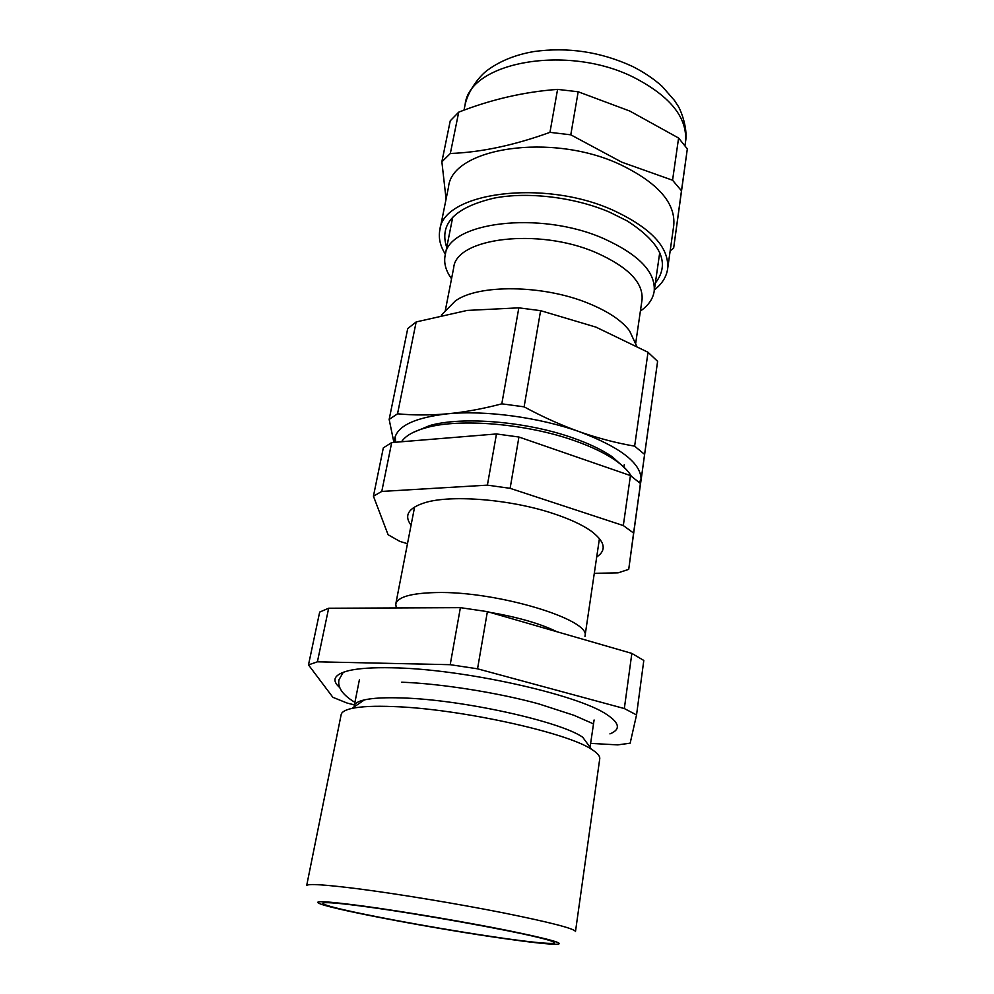 <?xml version="1.0" encoding="UTF-8"?>
<svg xmlns="http://www.w3.org/2000/svg" width="994" height="994" viewBox="0 0 994 994"><rect width="100%" height="100%" fill="white"/><g stroke="black" fill="none" stroke-linecap="round" stroke-linejoin="round"><path stroke-width="1.49" d="M364.798 906.267C325.659 901.061 310.948 900.315 320.652 904.043C338.42 910.616 437.994 929.204 503.374 938.46C529.964 942.262 547.57 944.213 556.168 944.3C566.63 943.89 550.403 939.28 507.474 930.446C465.577 922.034 405.005 911.771 364.798 906.267M306.674 885.555C307.531 883.504 324.876 884.61 358.71 888.884C398.78 894.066 457.662 903.807 503.138 912.827C550.291 922.357 574.408 928.582 575.489 931.502L599.742 758.795C600.127 756.123 597.419 752.98 591.629 749.377C567.226 732.491 458.607 708.623 393.351 706.572C374.825 705.839 361.021 706.448 351.963 708.411C345.291 709.89 341.7 711.952 341.166 714.599L306.674 885.555M354.137 706.908L354.199 705.926C354.709 703.354 358.126 701.342 364.425 699.888C372.837 698.012 385.486 697.366 402.396 697.962C461.837 699.59 559.97 721.296 582.683 737.2L591.629 749.377M339.836 687.711C331.126 680.082 334.108 674.392 348.807 670.627C358.71 668.341 373.073 667.396 391.897 667.794C461.924 668.627 578.769 694.644 607.135 714.785C619.747 723.21 620.678 729.584 609.931 733.883M396.295 607.943L395.761 604.079C397.588 597.009 410.994 593.169 435.968 592.561C496.851 590.846 592.262 619.945 584.957 636.409L599.295 539.518M354.411 704.883L347.13 703.069L332.878 697.316L308.488 664.899L317.409 661.818L328.654 608.241L460.396 607.657L487.383 611.633L631.849 653.393L643.801 660.451L636.545 714.934L624.331 708.548L477.542 668.813L487.383 611.633M636.545 714.934L630.159 743.177L617.759 744.879L590.747 743.413M631.849 653.393L624.331 708.548M460.396 607.657L450.207 664.688L477.542 668.813M489.843 612.341C518.16 617.249 540.512 623.71 556.888 631.724M308.488 664.899L319.67 612.08L328.654 608.241M450.207 664.688L317.409 661.818M594.089 719.991L590.063 747.239M412.883 432.589L429.694 425.569C462.396 416.101 527.379 421.518 573.625 438.192C589.517 443.821 602.389 450.021 612.254 456.78L625.773 468.982M631.289 476.176C628.307 470.883 622.878 465.515 615 460.073C604.812 453.102 591.492 446.704 575.041 440.889C527.143 423.655 459.75 418.014 426.004 427.768C413.591 431.197 405.428 435.857 401.539 441.758M411.069 525.217C403.663 515.364 408.397 507.822 425.283 502.566C451.649 494.552 510.829 499.373 553.099 513.5C569.301 518.831 581.875 524.621 590.834 530.858C605.011 541.419 606.974 550.117 596.723 556.951M391.698 442.566L383.324 447.884L373.433 496.192L381.783 491.434L391.698 442.566L496.478 433.956L487.395 485.147L510.121 488.327L518.93 437.025L496.478 433.956M594.3 573.314L618.082 572.855L628.717 569.363L640.509 483.544L630.444 475.579L623.313 525.565L633.588 533.045L640.509 483.544M407.478 543.706L399.812 541.382L388.095 534.735L373.433 496.192M633.588 533.045L628.717 569.363M510.121 488.327L623.313 525.565M381.783 491.434L487.395 485.147M518.93 437.025L630.444 475.579M446.554 309.842L455.177 301.07C477.791 284.135 542.836 284.607 587.939 303.133C607.881 311.221 621.759 320.466 629.562 330.878L634.781 342.023M445.175 311.259L453.724 267.622C455.873 237.914 538.363 227.44 596.015 252.6C628.146 266.939 643.478 282.681 642.037 299.815L635.613 343.8M451.549 278.767C445.859 270.915 443.709 263.186 445.101 255.582C447.499 222.246 539.369 210.156 603.445 238.485C638.906 254.551 655.816 272.17 654.176 291.317C652.959 298.958 648.374 305.531 640.397 311.047M518.831 307.842L501.808 403.837C483.009 408.795 464.906 412.125 447.499 413.815C430.129 415.33 413.479 415.33 397.538 413.802L389.151 419.431L407.739 328.567L416.163 321.944L467.18 310.426L518.831 307.842L540.612 310.662L595.965 327.125L648.026 352.274L657.606 361.356L638.831 496.018M397.538 413.802L416.163 321.944M648.026 352.274L634.632 446.157L644.584 454.395L657.606 361.356M501.808 403.837L524.111 406.844L540.612 310.662M394.332 442.355C394.208 427.47 411.926 417.965 447.499 413.815C485.234 410.062 539.407 417.356 579.564 431.781C561.076 425.159 542.6 416.846 524.111 406.844M638.993 495.931L640.372 483.419M389.151 419.431L393.897 442.38M634.632 446.157C616.367 443.013 598.003 438.217 579.564 431.781C621.623 447.772 642.112 464.061 641.031 480.636L644.584 454.395M446.728 247.394C438.913 223.898 454.68 207.473 494.043 198.129C527.802 191.494 575.116 197.21 609.894 212.318L627.09 220.879C661.122 242.76 670.54 263.485 655.357 283.054M445.374 254.215C440.193 246.052 438.354 238.013 439.833 230.086C442.616 192.724 543.072 178.485 612.851 210.132C651.244 227.986 669.496 247.618 667.608 269.026C666.39 276.991 661.967 283.961 654.375 289.937M439.833 230.086L448.53 186.959C451.736 147.895 551.272 132.103 620.032 164.457C657.866 182.722 675.771 203.062 673.746 225.452L667.608 269.026M678.591 138.029L672.565 180.237L621.834 162.196L570.792 134.811L578.185 91.771L629.848 111.079L678.591 138.029L687.326 148.889L673.634 248.239L670.18 250.774M549.955 132.351C514.209 145.298 480.997 152.343 450.332 153.486L441.87 161.786L450.245 120.833L458.719 112.148C491.26 99.437 524.211 91.846 557.572 89.385L549.955 132.351L570.792 134.811M441.87 161.786L446.082 199.098M557.572 89.385L578.185 91.771M450.332 153.486L458.719 112.148M672.565 180.237L681.474 190.761L687.326 148.889M673.634 248.239L681.474 190.761M501.125 937.938C452.195 930.931 384.044 918.841 347.217 910.554C309.78 902.204 314.613 899.645 367.693 906.938C420.338 914.12 505.35 929.353 538.239 937.417C571.948 945.592 550.365 945.033 501.125 937.938M633.725 77.346C566.928 43.699 469.118 62.336 465.142 104.507C468.398 90.044 479.916 75.532 487.768 69.99C500.38 60.808 515.787 54.658 533.989 51.539C567.922 46.88 600.699 51.825 632.333 66.362C643.64 72.028 653.543 78.663 662.041 86.254L674.566 100.568L677.597 105.352C679.461 107.128 688.357 127.182 685.462 142.167C687.761 117.963 670.515 96.356 633.725 77.346M364.425 699.888L351.963 708.411M354.199 705.926L359.381 679.884M395.761 604.079L414.423 507.922M612.254 456.78L615 460.073M624.269 464.683L623.921 467.143M429.694 425.569L426.004 427.768M455.177 301.07L441.261 315.235M445.101 255.582L452.73 217.201M654.176 291.317L659.73 252.575M629.562 330.878L636.62 345.949M463.999 110.16L465.142 104.507M684.978 145.559L685.462 142.167M354.908 702.348C342.694 695.005 337.388 687.463 339.004 679.747L343.303 672.217M401.713 682.207C439.994 683.549 497.186 692.483 538.537 703.827L574.085 715.345L593.53 723.918M395.264 436.304L395.612 442.243M639.502 482.624L641.155 478.338"/></g></svg>
